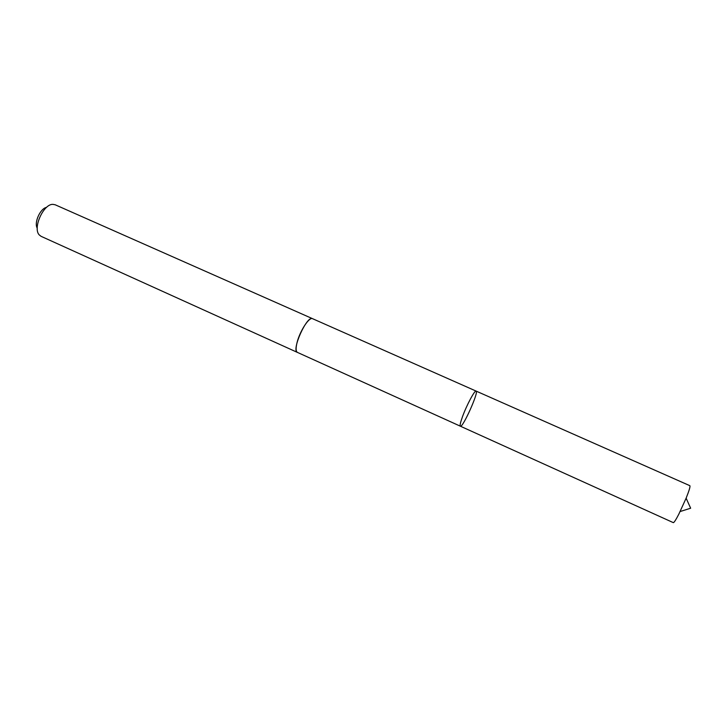 <?xml version="1.0" encoding="UTF-8"?>
<svg xmlns="http://www.w3.org/2000/svg" width="727" height="727" viewBox="0 0 727 727"><rect width="100%" height="100%" fill="white"/><g stroke="black" fill="none" stroke-linecap="round" stroke-linejoin="round"><path stroke-width="1.09" d="M462.472 416.753C460.4 422.505 459.709 425.649 460.382 426.204C462.735 428.121 479.111 391.562 476.112 391.09C474.84 389.826 466.58 405.321 462.472 416.753C460.4 422.505 459.709 425.649 460.382 426.204L673.32 522.64C674.029 522.704 675.865 519.887 678.818 514.18L686.124 498.186C689.178 490.552 690.423 486.39 689.859 485.691L476.112 391.09C474.84 389.826 466.58 405.321 462.472 416.753M297.588 352.477L297.425 352.413C295.789 351.423 295.689 348.051 297.125 342.29C299.987 330.84 309.338 316.608 312.528 318.69L312.683 318.762M460.382 426.204L297.434 352.404C291.027 350.65 306.948 315.082 312.537 318.68L476.112 391.09M297.425 352.413L41.085 236.33L39.258 234.921C32.515 228.223 43.456 203.787 52.944 204.36L55.207 204.787L312.537 318.68M37.25 228.142C33.833 222.789 40.276 208.395 46.546 207.377M680.145 511.526L690.65 508.218L686.124 498.186"/></g></svg>
